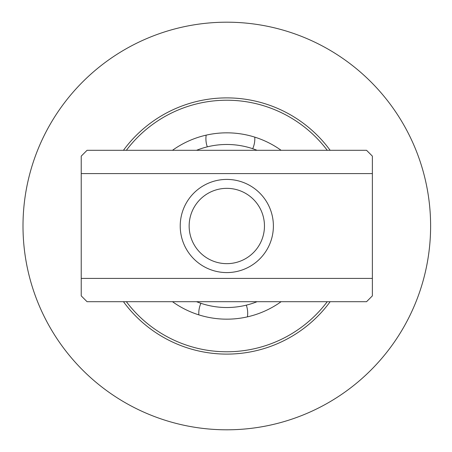 <?xml version="1.0" encoding="UTF-8"?>
<svg xmlns="http://www.w3.org/2000/svg" width="452" height="452" viewBox="0 0 452 452"><rect width="100%" height="100%" fill="white"/><g stroke="black" fill="none" stroke-linecap="round" stroke-linejoin="round"><path stroke-width="0.68" d="M81.23 278.404L372.375 278.404L372.375 295.874L366.555 301.699L87.055 301.699L81.23 295.874L81.23 173.596L372.375 173.596L372.375 156.126L366.555 150.301L87.055 150.301L81.23 156.126L81.23 173.596M372.375 278.404L372.375 173.596M123.458 301.699A128.102 128.102 0 0 0 330.152 301.699M330.152 150.301A128.102 128.102 0 0 0 123.458 150.301M126.357 150.301A125.775 125.775 0 0 1 327.248 150.301M327.248 301.699A125.775 125.775 0 0 1 126.357 301.699M172.489 301.699A93.168 93.168 0 0 0 281.116 301.699M281.116 150.301A93.168 93.168 0 0 0 172.489 150.301M23.001 226A203.801 203.801 0 0 0 328.706 402.5A203.801 203.801 0 0 0 328.706 49.5A203.801 203.801 0 0 0 23.001 226M206.174 135.148A24.459 24.459 0 0 0 207.298 146.849A81.518 81.518 0 0 0 196.547 150.301A81.518 81.518 0 0 1 257.058 150.301A81.518 81.518 0 0 0 252.702 148.702A24.459 24.459 0 0 0 254.775 137.131M247.43 316.852A24.459 24.459 0 0 0 246.306 305.151A81.518 81.518 0 0 0 257.058 301.699A81.518 81.518 0 0 1 196.547 301.699A81.518 81.518 0 0 0 200.908 303.298A24.459 24.459 0 0 0 198.835 314.869M180.851 233.627A46.584 46.584 0 0 0 256.386 261.985A46.584 46.584 0 0 0 243.176 182.388A46.584 46.584 0 0 0 180.851 233.627M189.659 232.164A37.652 37.652 0 0 1 240.035 190.75A37.652 37.652 0 0 1 250.719 255.086A37.652 37.652 0 0 1 189.659 232.164"/></g></svg>
